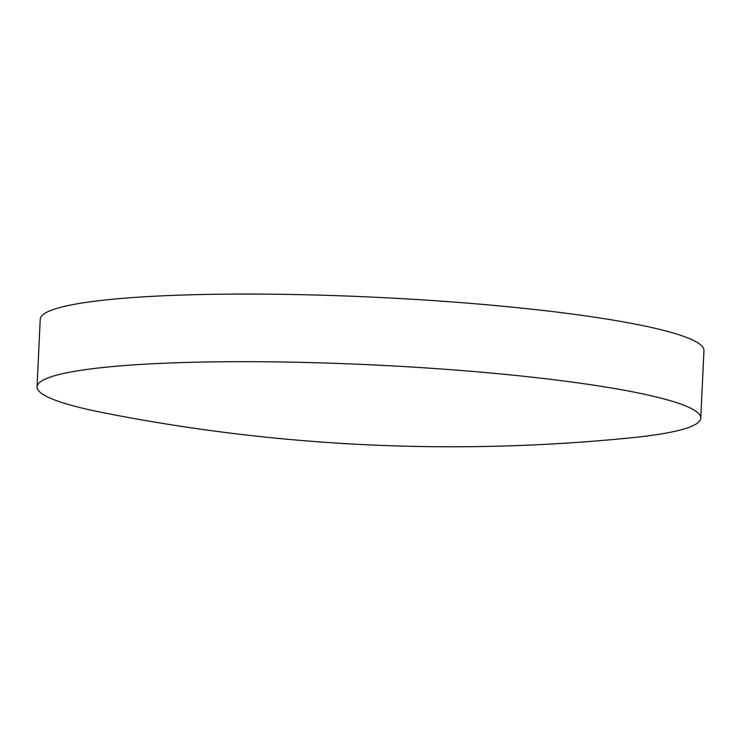 <?xml version="1.0" encoding="UTF-8"?>
<svg xmlns="http://www.w3.org/2000/svg" width="741" height="741" viewBox="0 0 741 741"><rect width="100%" height="100%" fill="white"/><g stroke="black" fill="none" stroke-linecap="round" stroke-linejoin="round"><path stroke-width="1.11" d="M700.764 418.119L703.95 350.502A332.227 37.708 -177.3 0 0 296.419 294.575A332.227 37.708 -177.3 0 0 40.236 319.204L37.05 386.821A332.227 37.708 -177.3 0 0 104.361 412.941A1799.324 1799.324 0 0 0 631.286 437.792A332.227 37.708 -177.3 0 0 700.764 418.119A332.227 37.708 -177.3 0 0 293.223 362.192A332.227 37.708 -177.3 0 0 37.05 386.821"/></g></svg>
